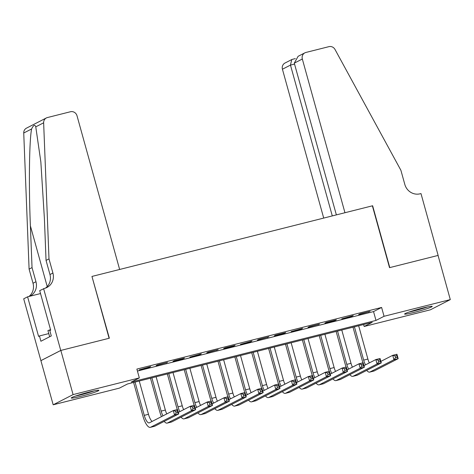 <?xml version="1.0" encoding="UTF-8"?>
<svg xmlns="http://www.w3.org/2000/svg" width="474" height="474" viewBox="0 0 474 474"><rect width="100%" height="100%" fill="white"/><g stroke="black" fill="none" stroke-linecap="round" stroke-linejoin="round"><path stroke-width="0.71" d="M89.272 392.022A14.338 1.007 -15.5 0 1 98.888 390.339A14.338 1.007 -15.5 0 1 80.876 396.323A14.338 1.007 -15.5 0 1 71.26 398A14.338 1.007 -15.5 0 1 89.272 392.022M422.601 308.082A14.338 1.007 -15.5 0 1 432.223 306.4A14.338 1.007 -15.5 0 1 414.211 312.378A14.338 1.007 -15.5 0 1 404.595 314.061A14.338 1.007 -15.5 0 1 422.601 308.082M430.398 309.806L364.151 326.485L372.22 322.35L127.494 383.981L119.424 388.117L53.183 404.796L73.085 394.599L139.326 377.914L131.262 382.05L375.989 320.424L384.053 316.288L450.3 299.604L430.398 309.806M363.605 324.518L364.151 326.485M43.602 288.613L60.749 350.452L109.103 338.27L91.956 276.437L119.638 269.469L77.007 115.763A5.516 5.208 62.9 0 0 70.478 111.74L47.441 117.54A5.516 5.208 62.9 0 0 46.393 117.931A5.516 5.208 62.9 0 0 43.644 122.807L48.994 258.905L52.916 273.036A12.863 12.152 -117.1 0 1 46.967 287.463A12.863 12.152 -117.1 0 1 44.532 288.382L39.703 290.615L50.677 330.188L49.817 330.627L51.287 335.93L40.906 341.25L39.437 335.947L38.578 336.392L27.599 296.813L23.7 298.816L53.183 404.796M150.702 366.615L139.232 369.856L149.357 367.309L150.702 366.615M167.577 362.367L157.451 364.915L156.106 365.608L167.577 362.367M184.457 358.119L174.331 360.667L172.986 361.354L183.112 358.806L184.457 358.119M201.332 353.865L189.861 357.106L199.987 354.558L201.332 353.865M218.212 349.616L208.086 352.164L206.741 352.857L218.212 349.616M235.092 345.368L224.96 347.916L223.615 348.603L233.747 346.056L235.092 345.368M251.967 341.114L240.496 344.355L250.622 341.807L251.967 341.114M268.847 336.866L258.715 339.414L257.376 340.107L268.847 336.866M285.721 332.618L275.595 335.165L274.25 335.853L284.376 333.305L285.721 332.618M302.602 328.364L291.131 331.604L301.257 329.057L302.602 328.364M319.476 324.115L309.35 326.663L308.005 327.356L319.476 324.115M336.356 319.867L326.231 322.415L324.886 323.102L335.011 320.554L336.356 319.867M353.231 315.613L341.76 318.854L351.886 316.306L353.231 315.613M137.424 371.047L373.536 311.59L381.606 307.454L136.879 369.08L139.326 377.914M370.111 311.365L359.985 313.912L358.64 314.606L370.111 311.365M40.93 360.625L60.838 350.428L109.358 338.211L91.974 276.496M92.211 276.372L372.38 205.823L389.527 267.656L438.053 255.439L450.3 299.604M60.838 350.428L73.085 394.599M381.606 307.454L384.053 316.288M373.536 311.59L375.989 320.424M368.677 311.726L368.766 312.052M351.797 315.974L351.886 316.306M334.922 320.228L335.011 320.554M318.042 324.477L318.131 324.803M301.162 328.725L301.257 329.057M284.287 332.979L284.376 333.305M267.407 337.227L267.502 337.553M250.533 341.476L250.622 341.807M233.652 345.73L233.747 346.056M216.778 349.978L216.867 350.304M199.898 354.226L199.987 354.558M183.023 358.48L183.112 358.806M166.143 362.729L166.232 363.054M149.263 366.977L149.357 367.309M362.936 362.817A13.782 4.432 75.9 0 1 362.326 360.803L353.006 327.19M358.658 325.768L367.889 359.049A9.19 2.951 -104.1 0 0 369.299 362.918M354.439 326.829L363.671 360.116A9.19 2.951 -104.1 0 0 365.519 364.856M380.859 361.389L392.721 355.316L396.939 354.25L398.16 358.67L374.253 370.923A13.782 4.432 75.9 0 1 373.945 371.041L369.726 372.102A13.782 4.432 75.9 0 1 366.716 370.384M397.23 357.307L396.738 355.536L395.049 355.962L395.541 357.728L397.23 357.307L398.16 358.67L393.941 359.73L370.034 371.983A13.782 4.432 75.9 0 1 369.726 372.102M395.541 357.728L393.941 359.73L392.721 355.316L395.049 355.962M396.738 355.536L396.939 354.25M426.173 307.229A12.407 0.871 -15.5 0 1 420.568 308.995A12.407 0.871 -15.5 0 1 410.206 311.655M408.837 312.117A14.244 0.995 164.5 0 0 420.948 309.018A14.244 0.995 164.5 0 0 427.584 306.921M92.839 391.169A12.407 0.871 -15.5 0 1 87.234 392.934A12.407 0.871 -15.5 0 1 76.871 395.594M75.502 396.057A14.244 0.995 164.5 0 0 87.613 392.964A14.244 0.995 164.5 0 0 94.249 390.86M50.534 329.673L47.939 330.562L49.657 336.765M294.283 63.143L298.105 56.311L304.877 52.839A5.516 5.208 62.9 0 1 305.92 52.448L328.956 46.648A5.516 5.208 62.9 0 1 334.994 49.438L400.897 170.29L404.814 184.422A12.863 12.152 62.9 0 0 420.059 193.813L420.989 193.582L438.136 255.415L389.782 267.591L372.635 205.757L344.954 212.725L302.329 59.025L294.283 63.143L336.368 214.888M332.292 215.913L290.467 65.098L282.427 69.222A5.516 5.208 -117.1 0 1 284.975 63.042L291.747 59.57L290.467 65.098L294.544 64.073M323.706 218.076L282.427 69.222M304.877 52.839A5.516 5.208 62.9 0 0 302.329 59.025M292.446 59.351L291.747 59.57M48.994 258.905L46.049 260.416L44.408 218.68L40.847 161.924L35.769 126.842C34.869 124.318 33.476 125.029 31.61 128.975C29.258 140.298 28.683 186.051 30.395 225.867L32.036 267.597L35.959 281.728A12.863 12.152 -117.1 0 1 30.01 296.155A12.863 12.152 -117.1 0 1 29.791 296.262M32.036 267.597L29.092 269.102L33.014 283.239A12.863 12.152 -117.1 0 1 28.908 296.487M45.439 288.109A12.863 12.152 -117.1 0 0 49.971 274.547L46.049 260.416M31.61 128.975L23.736 133.004L29.092 269.102M60.749 350.452L40.847 360.649M40.521 293.56L27.599 296.813M23.736 133.004A5.516 5.208 -117.1 0 1 26.491 128.134L46.393 117.931M48.781 333.595L39.437 335.947M346.061 367.066A13.782 4.432 75.9 0 1 345.445 365.051L336.125 331.439M341.778 330.017L351.009 363.303A9.19 2.951 -104.1 0 0 352.419 367.166M337.559 331.077L346.79 364.364A9.19 2.951 -104.1 0 0 348.639 369.104M363.985 365.644L375.841 359.565L380.059 358.504L381.286 362.918L357.372 375.171A13.782 4.432 75.9 0 1 357.064 375.289L352.846 376.35A13.782 4.432 75.9 0 1 349.842 374.638M380.349 361.555L379.864 359.79L378.175 360.216L378.661 361.982L380.349 361.555L381.286 362.918L377.067 363.985L353.154 376.238A13.782 4.432 75.9 0 1 352.846 376.35M361.295 364.465L361.786 366.23L363.475 365.804L362.983 364.038L361.295 364.465L358.96 363.813L363.185 362.752L364.405 367.172L360.187 368.233L358.96 363.813L347.104 369.892A13.782 4.432 75.9 0 1 347.063 369.744M378.661 361.982L377.067 363.985L375.841 359.565L378.175 360.216M379.864 359.79L380.059 358.504M329.181 371.314A13.782 4.432 75.9 0 1 328.571 369.305L319.245 335.693M324.903 334.265L334.134 367.551A9.19 2.951 -104.1 0 0 335.545 371.42M320.685 335.331L329.916 368.612A9.19 2.951 -104.1 0 0 331.764 373.358M363.475 365.804L364.405 367.172L340.498 379.425A13.782 4.432 75.9 0 1 340.19 379.538L335.971 380.604A13.782 4.432 75.9 0 1 332.961 378.886M361.786 366.23L360.187 368.233L336.279 380.486A13.782 4.432 75.9 0 1 335.971 380.604M362.983 364.038L363.185 362.752M312.307 375.568A13.782 4.432 75.9 0 1 311.691 373.553L302.371 339.941M308.023 338.519L317.254 371.8A9.19 2.951 -104.1 0 0 318.664 375.669M303.804 339.58L313.036 372.866A9.19 2.951 -104.1 0 0 314.884 377.606M330.23 374.14L342.086 368.067L346.304 367L347.531 371.42L323.618 383.673A13.782 4.432 75.9 0 1 323.309 383.792L319.091 384.852A13.782 4.432 75.9 0 1 316.087 383.134M346.595 370.058L346.103 368.286L344.42 368.713L344.906 370.478L346.595 370.058L347.531 371.42L343.312 372.481L319.399 384.734A13.782 4.432 75.9 0 1 319.091 384.852M344.906 370.478L343.312 372.481L342.086 368.067L344.42 368.713M346.103 368.286L346.304 367M295.426 379.816A13.782 4.432 75.9 0 1 294.816 377.802L285.49 344.189M291.149 342.767L300.38 376.054A9.19 2.951 -104.1 0 0 301.784 379.917M286.93 343.828L296.161 377.114A9.19 2.951 -104.1 0 0 298.01 381.854M313.35 378.394L325.205 372.315L329.424 371.255L330.651 375.669L306.743 387.922A13.782 4.432 75.9 0 1 306.435 388.04L302.216 389.101A13.782 4.432 75.9 0 1 299.207 387.388M329.72 374.306L329.229 372.54L327.54 372.961L328.032 374.733L329.72 374.306L330.651 375.669L326.432 376.735L302.525 388.988A13.782 4.432 75.9 0 1 302.216 389.101M310.66 377.215L311.151 378.981L312.84 378.554L312.348 376.789L310.66 377.215L308.331 376.563L312.55 375.503L313.776 379.923L309.558 380.983L308.331 376.563L296.475 382.642A13.782 4.432 75.9 0 1 296.434 382.494M328.032 374.733L326.432 376.735L325.205 372.315L327.54 372.961M329.229 372.54L329.424 371.255M278.546 384.064A13.782 4.432 75.9 0 1 277.936 382.056L268.616 348.443M274.268 347.015L283.499 380.302A9.19 2.951 -104.1 0 0 284.91 384.171M270.05 348.082L279.281 381.363A9.19 2.951 -104.1 0 0 281.129 386.109M312.84 378.554L313.776 379.923L289.863 392.176A13.782 4.432 75.9 0 1 289.555 392.288L285.336 393.355A13.782 4.432 75.9 0 1 282.326 391.637M311.151 378.981L309.558 380.983L285.644 393.236A13.782 4.432 75.9 0 1 285.336 393.355M312.348 376.789L312.55 375.503M261.672 388.319A13.782 4.432 75.9 0 1 261.056 386.304L251.735 352.692M257.394 351.27L266.625 384.55A9.19 2.951 -104.1 0 0 268.029 388.419M253.175 352.33L262.4 385.617A9.19 2.951 -104.1 0 0 264.255 390.357M279.595 386.891L291.451 380.818L295.669 379.751L296.896 384.171L272.988 396.424A13.782 4.432 75.9 0 1 272.68 396.542L268.456 397.603A13.782 4.432 75.9 0 1 265.452 395.885M295.96 382.808L295.474 381.037L293.785 381.463L294.277 383.229L295.96 382.808L296.896 384.171L292.677 385.232L268.77 397.485A13.782 4.432 75.9 0 1 268.456 397.603M294.277 383.229L292.677 385.232L291.451 380.818L293.785 381.463M295.474 381.037L295.669 379.751M244.791 392.567A13.782 4.432 75.9 0 1 244.181 390.552L234.861 356.94M240.514 355.518L249.745 388.804A9.19 2.951 -104.1 0 0 251.155 392.668M236.295 356.578L245.526 389.865A9.19 2.951 -104.1 0 0 247.375 394.605M262.714 391.145L274.576 385.066L278.795 384.005L280.021 388.419L256.108 400.672A13.782 4.432 75.9 0 1 255.8 400.791L251.581 401.851A13.782 4.432 75.9 0 1 248.572 400.139M279.085 387.057L278.594 385.291L276.905 385.712L277.397 387.483L279.085 387.057L280.021 388.419L275.797 389.486L251.89 401.739A13.782 4.432 75.9 0 1 251.581 401.851M277.397 387.483L275.797 389.486L274.576 385.066L276.905 385.712M278.594 385.291L278.795 384.005M227.917 396.815A13.782 4.432 75.9 0 1 227.301 394.806L217.981 361.194M223.639 359.766L232.864 393.053A9.19 2.951 -104.1 0 0 234.274 396.922M219.415 360.833L228.646 394.113A9.19 2.951 -104.1 0 0 230.5 398.859M245.84 395.393L257.696 389.314L261.915 388.253L263.141 392.673L239.234 404.926A13.782 4.432 75.9 0 1 238.926 405.039L234.701 406.105A13.782 4.432 75.9 0 1 231.697 404.387M262.205 391.305L261.719 389.539L260.03 389.966L260.522 391.731L262.205 391.305L263.141 392.673L258.923 393.734L235.009 405.987A13.782 4.432 75.9 0 1 234.701 406.105M243.15 394.214L243.642 395.98L245.331 395.559L244.839 393.787L243.15 394.214L240.822 393.568L245.04 392.502L246.261 396.922L242.042 397.982L240.822 393.568L228.96 399.641A13.782 4.432 75.9 0 1 228.918 399.493M260.522 391.731L258.923 393.734L257.696 389.314L260.03 389.966M261.719 389.539L261.915 388.253M211.037 401.069A13.782 4.432 75.9 0 1 210.426 399.055L201.106 365.442M206.759 364.02L215.99 397.301A9.19 2.951 -104.1 0 0 217.4 401.17M202.54 365.081L211.771 398.367A9.19 2.951 -104.1 0 0 213.62 403.107M245.331 395.559L246.261 396.922L222.353 409.175A13.782 4.432 75.9 0 1 222.045 409.293L217.827 410.354A13.782 4.432 75.9 0 1 214.817 408.635M243.642 395.98L242.042 397.982L218.135 410.235A13.782 4.432 75.9 0 1 217.827 410.354M244.839 393.787L245.04 392.502M194.162 405.317A13.782 4.432 75.9 0 1 193.546 403.303L184.226 369.69M189.878 368.268L199.11 401.555A9.19 2.951 -104.1 0 0 200.52 405.418M185.66 369.329L194.891 402.616A9.19 2.951 -104.1 0 0 196.74 407.356M212.085 403.895L223.941 397.816L228.16 396.756L229.386 401.17L205.473 413.423A13.782 4.432 75.9 0 1 205.165 413.541L200.946 414.602A13.782 4.432 75.9 0 1 197.942 412.89M228.45 399.807L227.964 398.041L226.276 398.462L226.762 400.234L228.45 399.807L229.386 401.17L225.168 402.236L201.254 414.489A13.782 4.432 75.9 0 1 200.946 414.602M226.762 400.234L225.168 402.236L223.941 397.816L226.276 398.462M227.964 398.041L228.16 396.756M177.282 409.566A13.782 4.432 75.9 0 1 176.672 407.557L167.346 373.945M173.004 372.517L182.235 405.803A9.19 2.951 -104.1 0 0 183.645 409.672M168.785 373.583L178.017 406.864A9.19 2.951 -104.1 0 0 179.865 411.61M195.205 408.144L207.061 402.065L211.286 401.004L212.506 405.424L188.599 417.677A13.782 4.432 75.9 0 1 188.291 417.79L184.072 418.856A13.782 4.432 75.9 0 1 181.062 417.138M211.576 404.055L211.084 402.29L209.395 402.716L209.887 404.482L211.576 404.055L212.506 405.424L208.287 406.485L184.38 418.738A13.782 4.432 75.9 0 1 184.072 418.856M192.521 406.965L193.007 408.73L194.696 408.31L194.204 406.538L192.521 406.965L190.187 406.319L194.405 405.252L195.632 409.672L191.413 410.733L190.187 406.319L178.331 412.392A13.782 4.432 75.9 0 1 178.289 412.244M209.887 404.482L208.287 406.485L207.061 402.065L209.395 402.716M211.084 402.29L211.286 401.004M161.468 416.634A13.782 4.432 75.9 0 1 159.791 411.805L150.471 378.193M156.124 376.771L165.355 410.051A9.19 2.951 -104.1 0 0 166.765 413.921M151.905 377.831L161.136 411.118A9.19 2.951 -104.1 0 0 162.985 415.858M194.696 408.31L195.632 409.672L171.718 421.925A13.782 4.432 75.9 0 1 171.41 422.044L167.192 423.104A13.782 4.432 75.9 0 1 164.188 421.386M193.007 408.73L191.413 410.733L167.5 422.986A13.782 4.432 75.9 0 1 167.192 423.104M194.204 406.538L194.405 405.252M135.031 382.08L144.262 415.366A9.19 2.951 -104.1 0 0 149.192 422.897A9.19 2.951 -104.1 0 0 149.399 422.82L173.306 410.567L177.531 409.506L178.751 413.921L174.533 414.987L150.625 427.24A13.782 4.432 75.9 0 1 150.317 427.352A13.782 4.432 75.9 0 1 142.917 416.054L133.591 382.441M139.249 381.019L148.481 414.306A9.19 2.951 -104.1 0 0 152.13 421.422M177.821 412.558L177.329 410.792L175.641 411.213L176.132 412.984L177.821 412.558L178.751 413.921L154.844 426.173A13.782 4.432 75.9 0 1 154.536 426.292L150.317 427.352M176.132 412.984L174.533 414.987L173.306 410.567L175.641 411.213M177.329 410.792L177.531 409.506M367.889 359.049L363.671 360.116M374.253 370.923L370.034 371.983M35.959 281.728L33.014 283.239M49.971 274.547L52.916 273.036M43.644 122.807L35.769 126.842M30.395 225.867L47.222 286.545M351.009 363.303L346.79 364.364M357.372 375.171L353.154 376.238M334.134 367.551L329.916 368.612M340.498 379.425L336.279 380.486M317.254 371.8L313.036 372.866M323.618 383.673L319.399 384.734M300.38 376.054L296.161 377.114M306.743 387.922L302.525 388.988M283.499 380.302L279.281 381.363M289.863 392.176L285.644 393.236M266.625 384.55L262.4 385.617M272.988 396.424L268.77 397.485M249.745 388.804L245.526 389.865M256.108 400.672L251.89 401.739M232.864 393.053L228.646 394.113M239.234 404.926L235.009 405.987M215.99 397.301L211.771 398.367M222.353 409.175L218.135 410.235M199.11 401.555L194.891 402.616M205.473 413.423L201.254 414.489M182.235 405.803L178.017 406.864M188.599 417.677L184.38 418.738M165.355 410.051L161.136 411.118M171.718 421.925L167.5 422.986M148.481 414.306L144.262 415.366M154.844 426.173L150.625 427.24M295.326 58.61L292.197 59.398"/></g></svg>
